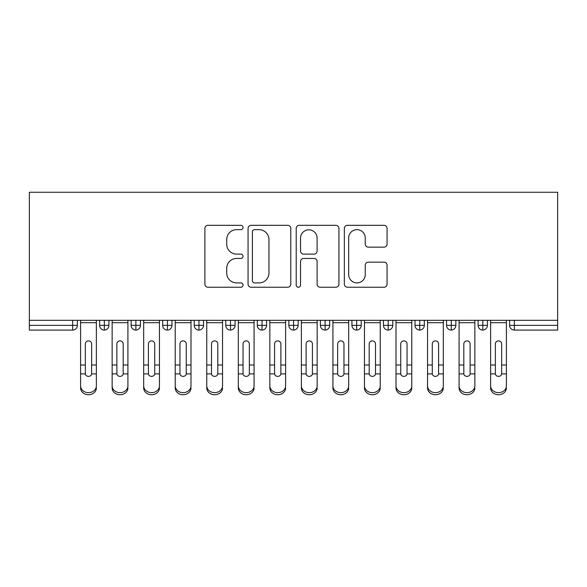 <?xml version="1.0" encoding="UTF-8"?>
<svg xmlns="http://www.w3.org/2000/svg" width="587" height="587" viewBox="0 0 587 587"><rect width="100%" height="100%" fill="white"/><g stroke="black" fill="none" stroke-linecap="round" stroke-linejoin="round"><path stroke-width="0.88" d="M243.04 227.492A2.165 2.165 0 0 0 240.868 225.32L207.974 225.32A3.096 3.096 0 0 0 204.878 228.416L204.878 284.145A3.096 3.096 0 0 0 207.974 287.241L240.868 287.241A2.165 2.165 0 0 0 243.04 285.077A2.165 2.165 0 0 0 240.868 282.905L236.612 282.905A9.906 9.906 0 0 1 226.707 272.999L226.707 268.354A9.906 9.906 0 0 1 236.612 258.449L240.868 258.449A2.165 2.165 0 0 0 243.04 256.284A2.165 2.165 0 0 0 240.868 254.112L236.612 254.112A9.906 9.906 0 0 1 226.707 244.207L226.707 239.562A9.906 9.906 0 0 1 236.612 229.656L240.868 229.656A2.165 2.165 0 0 0 243.04 227.492M383.979 247.149A3.096 3.096 0 0 0 387.075 244.053L387.075 228.416A3.096 3.096 0 0 0 383.979 225.32L347.445 225.32A3.096 3.096 0 0 0 344.349 228.416L344.349 284.145A3.096 3.096 0 0 0 347.445 287.241L383.979 287.241A3.096 3.096 0 0 0 387.075 284.145L387.075 265.258A3.096 3.096 0 0 0 383.979 262.162L368.343 262.162A3.096 3.096 0 0 0 365.246 265.258L365.246 274.628A8.284 8.284 0 0 1 356.969 282.905A8.284 8.284 0 0 1 348.685 274.628L348.685 237.94A8.284 8.284 0 0 1 356.969 229.656A8.284 8.284 0 0 1 365.246 237.94L365.246 244.053A3.096 3.096 0 0 0 368.343 247.149L383.979 247.149M29.35 320.311L29.35 192.257L557.65 192.257L557.65 320.311L29.35 320.311L29.35 325.352L72.641 325.352L72.641 320.311M290.792 228.416A3.096 3.096 0 0 0 287.696 225.32L251.163 225.32A3.096 3.096 0 0 0 248.066 228.416L248.066 284.145A3.096 3.096 0 0 0 251.163 287.241L287.696 287.241A3.096 3.096 0 0 0 290.792 284.145L290.792 228.416M299.304 225.32L335.837 225.32A3.096 3.096 0 0 1 338.934 228.416L338.934 284.145A3.096 3.096 0 0 1 335.837 287.241L320.201 287.241A3.096 3.096 0 0 1 317.105 284.145L317.105 261.545A3.096 3.096 0 0 0 314.008 258.449L303.64 258.449A3.096 3.096 0 0 0 300.544 261.545L300.544 285.077A2.165 2.165 0 0 1 298.379 287.241A2.165 2.165 0 0 1 296.208 285.077L296.208 228.416A3.096 3.096 0 0 1 299.304 225.32M77.367 320.311L77.367 325.352A4.733 4.733 0 0 1 72.641 330.085L29.35 330.085L29.35 325.352M557.65 330.085L514.359 330.085A4.733 4.733 0 0 1 509.633 325.352L509.633 320.311L509.633 325.352A4.733 4.733 0 0 0 514.359 330.085L514.359 325.352L557.65 325.352L557.65 330.085M557.65 320.311L557.65 325.352M104.339 330.085A4.733 4.733 0 0 1 99.607 325.352L99.607 320.311L99.607 325.352A4.733 4.733 0 0 0 104.339 330.085A4.733 4.733 0 0 0 108.911 325.359L108.911 320.311L108.911 325.352A4.733 4.733 0 0 1 104.339 330.085L104.339 325.352L108.911 325.352M104.339 320.311L104.339 325.352L99.607 325.352M72.641 330.085A4.733 4.733 0 0 0 77.367 325.352A4.733 4.733 0 0 1 72.641 330.085L72.641 325.352L77.367 325.352M135.876 320.311L135.876 325.352L131.143 325.352L131.143 320.311L131.143 325.352A4.733 4.733 0 0 0 135.876 330.085A4.733 4.733 0 0 0 140.447 325.359L140.447 320.311L140.447 325.352A4.733 4.733 0 0 1 135.876 330.085A4.733 4.733 0 0 1 131.143 325.352A4.733 4.733 0 0 0 135.876 330.085L135.876 325.352L140.447 325.352M167.42 320.311L167.42 325.352L162.687 325.352L162.687 320.311L162.687 325.352A4.733 4.733 0 0 0 167.42 330.085A4.733 4.733 0 0 0 171.991 325.359L171.991 320.311L171.991 325.352A4.733 4.733 0 0 1 167.42 330.085A4.733 4.733 0 0 1 162.687 325.352A4.733 4.733 0 0 0 167.42 330.085L167.42 325.352L171.991 325.352M198.956 320.311L198.956 330.085A4.733 4.733 0 0 1 194.224 325.352L194.224 320.311L194.224 325.352A4.733 4.733 0 0 0 198.956 330.085A4.733 4.733 0 0 0 203.535 325.359L203.535 320.311M230.5 320.311L230.5 330.085A4.733 4.733 0 0 1 225.768 325.352A4.733 4.733 0 0 0 230.5 330.085A4.733 4.733 0 0 1 225.768 325.352L225.768 320.311M235.071 320.311L235.071 325.352A4.733 4.733 0 0 1 230.5 330.085A4.733 4.733 0 0 0 235.071 325.359L225.768 325.352M262.037 320.311L262.037 325.352L257.304 325.352L257.304 320.311L257.304 325.352A4.733 4.733 0 0 0 262.037 330.085A4.733 4.733 0 0 0 266.615 325.359L266.615 320.311L266.615 325.352A4.733 4.733 0 0 1 262.037 330.085A4.733 4.733 0 0 1 257.304 325.352A4.733 4.733 0 0 0 262.037 330.085L262.037 325.352L266.615 325.352M293.581 330.085A4.733 4.733 0 0 1 288.848 325.352L288.848 320.311L288.848 325.352A4.733 4.733 0 0 0 293.581 330.085A4.733 4.733 0 0 0 298.152 325.359L298.152 320.311L298.152 325.352A4.733 4.733 0 0 1 293.581 330.085L293.581 325.352L298.152 325.352M325.117 320.311L325.117 325.352L320.385 325.352L320.385 320.311L320.385 325.352A4.733 4.733 0 0 0 325.117 330.085A4.733 4.733 0 0 0 329.696 325.359L329.696 320.311L329.696 325.352A4.733 4.733 0 0 1 325.117 330.085A4.733 4.733 0 0 1 320.385 325.352A4.733 4.733 0 0 0 325.117 330.085L325.117 325.352L329.696 325.352M356.661 320.311L356.661 330.085A4.733 4.733 0 0 1 351.929 325.352L351.929 320.311L351.929 325.352A4.733 4.733 0 0 0 356.661 330.085A4.733 4.733 0 0 0 361.232 325.359L361.232 320.311M388.198 320.311L388.198 330.085A4.733 4.733 0 0 1 383.465 325.352L383.465 320.311L383.465 325.352A4.733 4.733 0 0 0 388.198 330.085A4.733 4.733 0 0 0 392.776 325.359L392.776 320.311M419.742 320.311L419.742 330.085A4.733 4.733 0 0 1 415.009 325.352L415.009 320.311L415.009 325.352A4.733 4.733 0 0 0 419.742 330.085A4.733 4.733 0 0 0 424.313 325.359L424.313 320.311M451.278 320.311L451.278 325.352L446.553 325.352L446.553 320.311L446.553 325.352A4.733 4.733 0 0 0 451.278 330.085A4.733 4.733 0 0 0 455.857 325.359L455.857 320.311L455.857 325.352A4.733 4.733 0 0 1 451.278 330.085A4.733 4.733 0 0 1 446.553 325.352A4.733 4.733 0 0 0 451.278 330.085L451.278 325.352L455.857 325.352M482.822 320.311L482.822 325.352L478.089 325.352L478.089 320.311L478.089 325.352A4.733 4.733 0 0 0 482.822 330.085A4.733 4.733 0 0 0 487.393 325.359L487.393 320.311L487.393 325.352A4.733 4.733 0 0 1 482.822 330.085A4.733 4.733 0 0 1 478.089 325.352A4.733 4.733 0 0 0 482.822 330.085L482.822 325.352L487.393 325.352M293.581 320.311L293.581 325.352L288.848 325.352M254.567 229.656A2.165 2.165 0 0 0 252.403 231.828L252.403 280.74A2.165 2.165 0 0 0 254.567 282.905L259.058 282.905A9.906 9.906 0 0 0 268.963 272.999L268.963 239.562A9.906 9.906 0 0 0 259.058 229.656L254.567 229.656M317.105 238.095A8.284 8.284 0 0 0 308.828 229.81A8.284 8.284 0 0 0 300.544 238.095L300.544 251.016A3.096 3.096 0 0 0 303.64 254.112L314.008 254.112A3.096 3.096 0 0 0 317.105 251.016L317.105 238.095M91.645 363.969L91.645 343.938A3.155 3.052 -0 0 0 88.49 340.886A3.155 3.052 0 0 1 91.645 343.938L91.631 373.897A3.155 2.715 180 0 1 88.49 376.377A3.155 2.715 180 0 1 85.342 373.897L85.335 365.004L80.602 365.004L80.602 385.872A7.888 6.78 -0 0 0 88.49 392.652A7.888 6.78 -0 0 0 96.371 385.872L96.371 375.988M96.371 387.963A7.888 6.78 180 0 1 88.49 394.743A7.888 6.78 180 0 1 80.602 387.963L80.602 385.872M85.335 365.004L85.335 343.938A3.155 3.052 0 0 1 88.49 340.886M96.371 320.311L96.371 385.872M80.602 320.311L80.602 365.004M123.182 363.969L123.182 343.938A3.155 3.052 -0 0 0 120.027 340.886A3.155 3.052 0 0 1 123.182 343.938L123.175 373.897A3.155 2.715 180 0 1 120.027 376.377A3.155 2.715 180 0 1 116.886 373.897L116.872 365.004L112.146 365.004L112.146 385.872A7.888 6.78 -0 0 0 120.027 392.652A7.888 6.78 -0 0 0 127.915 385.872L127.915 375.988M154.726 363.969L154.726 343.938A3.155 3.052 -0 0 0 151.571 340.886A3.155 3.052 0 0 1 154.726 343.938L154.711 373.897A3.155 2.715 180 0 1 151.571 376.377A3.155 2.715 180 0 1 148.423 373.897L148.416 365.004L143.683 365.004L143.683 385.872A7.888 6.78 -0 0 0 151.571 392.652A7.888 6.78 -0 0 0 159.451 385.872L159.451 375.988M186.262 363.969L186.262 343.938A3.155 3.052 -0 0 0 183.107 340.886A3.155 3.052 0 0 1 186.262 343.938L186.255 373.897A3.155 2.715 180 0 1 183.107 376.377A3.155 2.715 180 0 1 179.967 373.897L179.952 365.004L175.227 365.004L175.227 385.872A7.888 6.78 -0 0 0 183.107 392.652A7.888 6.78 -0 0 0 190.995 385.872L190.995 375.988M217.806 363.969L217.806 343.938A3.155 3.052 -0 0 0 214.651 340.886A3.155 3.052 0 0 1 217.806 343.938L217.792 373.897A3.155 2.715 180 0 1 214.651 376.377A3.155 2.715 180 0 1 211.503 373.897L211.496 365.004L206.763 365.004L206.763 385.872A7.888 6.78 -0 0 0 214.651 392.652A7.888 6.78 -0 0 0 222.532 385.872L222.532 375.988M127.915 387.963A7.888 6.78 180 0 1 120.027 394.743A7.888 6.78 180 0 1 112.146 387.963L112.146 385.872M116.872 365.004L116.872 343.938A3.155 3.052 0 0 1 120.027 340.886M127.915 320.311L127.915 385.872M112.146 320.311L112.146 365.004M159.451 387.963A7.888 6.78 180 0 1 151.571 394.743A7.888 6.78 180 0 1 143.683 387.963L143.683 385.872M148.416 365.004L148.416 343.938A3.155 3.052 0 0 1 151.571 340.886M159.451 320.311L159.451 385.872M143.683 320.311L143.683 365.004M190.995 387.963A7.888 6.78 180 0 1 183.107 394.743A7.888 6.78 180 0 1 175.227 387.963L175.227 385.872M179.952 365.004L179.952 343.938A3.155 3.052 0 0 1 183.107 340.886M190.995 320.311L190.995 385.872M175.227 320.311L175.227 365.004M222.532 387.963A7.888 6.78 180 0 1 214.651 394.743A7.888 6.78 180 0 1 206.763 387.963L206.763 385.872M211.496 365.004L211.496 343.938A3.155 3.052 0 0 1 214.651 340.886M222.532 320.311L222.532 385.872M206.763 320.311L206.763 365.004M249.343 363.969L249.343 343.938A3.155 3.052 -0 0 0 246.188 340.886A3.155 3.052 0 0 1 249.343 343.938L249.336 373.897A3.155 2.715 180 0 1 246.188 376.377A3.155 2.715 180 0 1 243.047 373.897L243.033 365.004L238.307 365.004L238.307 385.872A7.888 6.78 -0 0 0 246.188 392.652A7.888 6.78 -0 0 0 254.076 385.872L254.076 375.988M254.076 387.963A7.888 6.78 180 0 1 246.188 394.743A7.888 6.78 180 0 1 238.307 387.963L238.307 385.872M243.033 365.004L243.033 343.938A3.155 3.052 0 0 1 246.188 340.886M254.076 320.311L254.076 385.872M238.307 320.311L238.307 365.004M280.887 363.969L280.887 343.938A3.155 3.052 -0 0 0 277.732 340.886A3.155 3.052 0 0 1 280.887 343.938L280.872 373.897A3.155 2.715 180 0 1 277.732 376.377A3.155 2.715 180 0 1 274.584 373.897L274.577 365.004L269.844 365.004L269.844 385.872A7.888 6.78 -0 0 0 277.732 392.652A7.888 6.78 -0 0 0 285.612 385.872L285.612 375.988M285.612 387.963A7.888 6.78 180 0 1 277.732 394.743A7.888 6.78 180 0 1 269.844 387.963L269.844 385.872M274.577 365.004L274.577 343.938A3.155 3.052 0 0 1 277.732 340.886M285.612 320.311L285.612 385.872M269.844 320.311L269.844 365.004M312.423 363.969L312.423 343.938A3.155 3.052 -0 0 0 309.268 340.886A3.155 3.052 0 0 1 312.423 343.938L312.416 373.897A3.155 2.715 180 0 1 309.268 376.377A3.155 2.715 180 0 1 306.128 373.897L306.113 365.004L301.388 365.004L301.388 385.872A7.888 6.78 -0 0 0 309.268 392.652A7.888 6.78 -0 0 0 317.156 385.872L317.156 375.988M317.156 387.963A7.888 6.78 180 0 1 309.268 394.743A7.888 6.78 180 0 1 301.388 387.963L301.388 385.872M306.113 365.004L306.113 343.938A3.155 3.052 0 0 1 309.268 340.886M317.156 320.311L317.156 385.872M301.388 320.311L301.388 365.004M343.967 363.969L343.967 343.938A3.155 3.052 -0 0 0 340.812 340.886A3.155 3.052 0 0 1 343.967 343.938L343.953 373.897A3.155 2.715 180 0 1 340.812 376.377A3.155 2.715 180 0 1 337.664 373.897L337.657 365.004L332.924 365.004L332.924 385.872A7.888 6.78 -0 0 0 340.812 392.652A7.888 6.78 -0 0 0 348.693 385.872L348.693 375.988M332.924 387.963L332.924 385.872L332.924 387.963A7.888 6.78 180 0 0 340.812 394.743A7.888 6.78 180 0 0 348.693 387.963M337.657 365.004L337.657 343.938A3.155 3.052 0 0 1 340.812 340.886M348.693 320.311L348.693 385.872M332.924 320.311L332.924 365.004M375.504 363.969L375.504 343.938A3.155 3.052 -0 0 0 372.349 340.886A3.155 3.052 0 0 1 375.504 343.938L375.497 373.897A3.155 2.715 180 0 1 372.349 376.377A3.155 2.715 180 0 1 369.208 373.897L369.194 365.004L364.468 365.004L364.468 385.872A7.888 6.78 -0 0 0 372.349 392.652A7.888 6.78 -0 0 0 380.237 385.872L380.237 375.988M380.237 387.963A7.888 6.78 180 0 1 372.349 394.743A7.888 6.78 180 0 1 364.468 387.963L364.468 385.872M369.194 365.004L369.194 343.938A3.155 3.052 0 0 1 372.349 340.886M380.237 320.311L380.237 385.872M364.468 320.311L364.468 365.004M407.048 363.969L407.048 343.938A3.155 3.052 -0 0 0 403.893 340.886A3.155 3.052 0 0 1 407.048 343.938L407.033 373.897A3.155 2.715 180 0 1 403.893 376.377A3.155 2.715 180 0 1 400.745 373.897L400.738 365.004L396.005 365.004L396.005 385.872A7.888 6.78 -0 0 0 403.893 392.652A7.888 6.78 -0 0 0 411.773 385.872L411.773 375.988M411.773 387.963A7.888 6.78 180 0 1 403.893 394.743A7.888 6.78 180 0 1 396.005 387.963L396.005 385.872M400.738 365.004L400.738 343.938A3.155 3.052 0 0 1 403.893 340.886M411.773 320.311L411.773 385.872M396.005 320.311L396.005 365.004M438.584 363.969L438.584 343.938A3.155 3.052 -0 0 0 435.429 340.886A3.155 3.052 0 0 1 438.584 343.938L438.577 373.897A3.155 2.715 180 0 1 435.429 376.377A3.155 2.715 180 0 1 432.289 373.897L432.274 365.004L427.549 365.004L427.549 385.872A7.888 6.78 -0 0 0 435.429 392.652A7.888 6.78 -0 0 0 443.317 385.872L443.317 375.988M443.317 387.963A7.888 6.78 180 0 1 435.429 394.743A7.888 6.78 180 0 1 427.549 387.963L427.549 385.872M432.274 365.004L432.274 343.938A3.155 3.052 0 0 1 435.429 340.886M443.317 320.311L443.317 385.872M427.549 320.311L427.549 365.004M470.128 363.969L470.128 343.938A3.155 3.052 -0 0 0 466.973 340.886A3.155 3.052 0 0 1 470.128 343.938L470.114 373.897A3.155 2.715 180 0 1 466.973 376.377A3.155 2.715 180 0 1 463.825 373.897L463.818 365.004L459.085 365.004L459.085 385.872A7.888 6.78 -0 0 0 466.973 392.652A7.888 6.78 -0 0 0 474.854 385.872L474.854 375.988M474.854 387.963A7.888 6.78 180 0 1 466.973 394.743A7.888 6.78 180 0 1 459.085 387.963L459.085 385.872M463.818 365.004L463.818 343.938A3.155 3.052 0 0 1 466.973 340.886M474.854 320.311L474.854 385.872M459.085 320.311L459.085 365.004M501.665 363.969L501.665 343.938A3.155 3.052 -0 0 0 498.51 340.886A3.155 3.052 0 0 1 501.665 343.938L501.658 373.897A3.155 2.715 180 0 1 498.51 376.377A3.155 2.715 180 0 1 495.369 373.897L495.355 365.004L490.629 365.004L490.629 385.872A7.888 6.78 -0 0 0 498.51 392.652A7.888 6.78 -0 0 0 506.398 385.872L506.398 375.988M506.398 387.963A7.888 6.78 180 0 1 498.51 394.743A7.888 6.78 180 0 1 490.629 387.963L490.629 385.872M495.355 365.004L495.355 343.938A3.155 3.052 0 0 1 498.51 340.886M506.398 320.311L506.398 385.872M490.629 320.311L490.629 365.004M514.359 320.311L514.359 325.352L509.633 325.352A4.733 4.733 0 0 0 514.359 330.085M194.224 325.352A4.733 4.733 0 0 0 198.956 330.085A4.733 4.733 0 0 0 203.535 325.359L194.224 325.352M351.929 325.352A4.733 4.733 0 0 0 356.661 330.085A4.733 4.733 0 0 0 361.232 325.359L351.929 325.352M383.465 325.352A4.733 4.733 0 0 0 388.198 330.085A4.733 4.733 0 0 0 392.776 325.359L383.465 325.352M415.009 325.352A4.733 4.733 0 0 0 419.742 330.085A4.733 4.733 0 0 0 424.313 325.359L415.009 325.352M96.371 365.004L91.645 365.004M96.371 322.689L80.602 322.689M85.342 373.897L80.602 373.897M96.371 373.897L91.631 373.897M127.915 365.004L123.182 365.004M127.915 322.689L112.146 322.689M116.886 373.897L112.146 373.897M127.915 373.897L123.175 373.897M159.451 365.004L154.726 365.004M159.451 322.689L143.683 322.689M148.423 373.897L143.683 373.897M159.451 373.897L154.711 373.897M190.995 365.004L186.262 365.004M190.995 322.689L175.227 322.689M179.967 373.897L175.227 373.897M190.995 373.897L186.255 373.897M222.532 365.004L217.806 365.004M222.532 322.689L206.763 322.689M211.503 373.897L206.763 373.897M222.532 373.897L217.792 373.897M254.076 365.004L249.343 365.004M254.076 322.689L238.307 322.689M243.047 373.897L238.307 373.897M254.076 373.897L249.336 373.897M285.612 365.004L280.887 365.004M285.612 322.689L269.844 322.689M274.584 373.897L269.844 373.897M285.612 373.897L280.872 373.897M317.156 365.004L312.423 365.004M317.156 322.689L301.388 322.689M306.128 373.897L301.388 373.897M317.156 373.897L312.416 373.897M348.693 365.004L343.967 365.004M348.693 322.689L332.924 322.689M337.664 373.897L332.924 373.897M348.693 373.897L343.953 373.897M380.237 365.004L375.504 365.004M380.237 322.689L364.468 322.689M369.208 373.897L364.468 373.897M380.237 373.897L375.497 373.897M411.773 365.004L407.048 365.004M411.773 322.689L396.005 322.689M400.745 373.897L396.005 373.897M411.773 373.897L407.033 373.897M443.317 365.004L438.584 365.004M443.317 322.689L427.549 322.689M432.289 373.897L427.549 373.897M443.317 373.897L438.577 373.897M474.854 365.004L470.128 365.004M474.854 322.689L459.085 322.689M463.825 373.897L459.085 373.897M474.854 373.897L470.114 373.897M506.398 365.004L501.665 365.004M506.398 322.689L490.629 322.689M495.369 373.897L490.629 373.897M506.398 373.897L501.658 373.897"/></g></svg>
